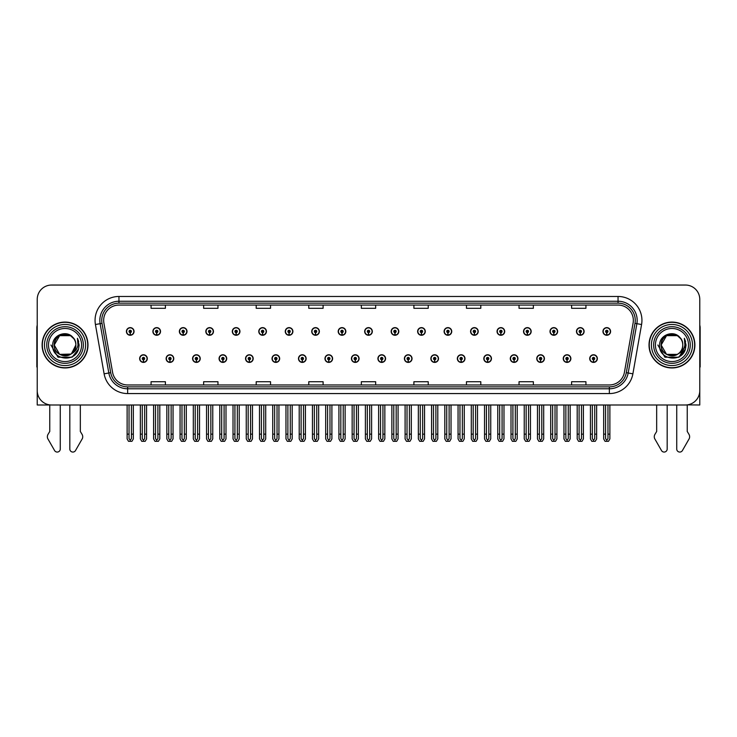 <?xml version="1.0" encoding="UTF-8"?>
<svg xmlns="http://www.w3.org/2000/svg" width="737" height="737" viewBox="0 0 737 737"><rect width="100%" height="100%" fill="white"/><g stroke="black" fill="none" stroke-linecap="round" stroke-linejoin="round"><path stroke-width="1.11" d="M377.915 358.587A3.823 3.823 0 0 0 381.738 362.411A3.823 3.823 0 0 0 385.562 358.587A3.823 3.823 0 0 0 381.738 354.764A3.823 3.823 0 0 0 377.915 358.587M404.392 358.587A3.823 3.823 0 0 0 408.215 362.411A3.823 3.823 0 0 0 412.038 358.587A3.823 3.823 0 0 0 408.215 354.764A3.823 3.823 0 0 0 404.392 358.587M430.859 358.587A3.823 3.823 0 0 0 434.683 362.411A3.823 3.823 0 0 0 438.506 358.587A3.823 3.823 0 0 0 434.683 354.764A3.823 3.823 0 0 0 430.859 358.587M510.29 358.587A3.823 3.823 0 0 0 514.113 362.411A3.823 3.823 0 0 0 517.936 358.587A3.823 3.823 0 0 0 514.113 354.764A3.823 3.823 0 0 0 510.29 358.587M563.234 358.587A3.823 3.823 0 0 0 567.057 362.411A3.823 3.823 0 0 0 570.88 358.587A3.823 3.823 0 0 0 567.057 354.764A3.823 3.823 0 0 0 563.234 358.587M536.766 358.587A3.823 3.823 0 0 0 540.589 362.411A3.823 3.823 0 0 0 544.413 358.587A3.823 3.823 0 0 0 540.589 354.764A3.823 3.823 0 0 0 536.766 358.587M457.336 358.587A3.823 3.823 0 0 0 461.159 362.411A3.823 3.823 0 0 0 464.983 358.587A3.823 3.823 0 0 0 461.159 354.764A3.823 3.823 0 0 0 457.336 358.587M351.438 358.587A3.823 3.823 0 0 0 355.262 362.411A3.823 3.823 0 0 0 359.085 358.587A3.823 3.823 0 0 0 355.262 354.764A3.823 3.823 0 0 0 351.438 358.587M324.962 358.587A3.823 3.823 0 0 0 328.785 362.411A3.823 3.823 0 0 0 332.608 358.587A3.823 3.823 0 0 0 328.785 354.764A3.823 3.823 0 0 0 324.962 358.587M298.494 358.587A3.823 3.823 0 0 0 302.317 362.411A3.823 3.823 0 0 0 306.141 358.587A3.823 3.823 0 0 0 302.317 354.764A3.823 3.823 0 0 0 298.494 358.587M272.017 358.587A3.823 3.823 0 0 0 275.841 362.411A3.823 3.823 0 0 0 279.664 358.587A3.823 3.823 0 0 0 275.841 354.764A3.823 3.823 0 0 0 272.017 358.587M245.541 358.587A3.823 3.823 0 0 0 249.364 362.411A3.823 3.823 0 0 0 253.187 358.587A3.823 3.823 0 0 0 249.364 354.764A3.823 3.823 0 0 0 245.541 358.587M219.064 358.587A3.823 3.823 0 0 0 222.887 362.411A3.823 3.823 0 0 0 226.71 358.587A3.823 3.823 0 0 0 222.887 354.764A3.823 3.823 0 0 0 219.064 358.587M192.587 358.587A3.823 3.823 0 0 0 196.41 362.411A3.823 3.823 0 0 0 200.234 358.587A3.823 3.823 0 0 0 196.41 354.764A3.823 3.823 0 0 0 192.587 358.587M166.12 358.587A3.823 3.823 0 0 0 169.943 362.411A3.823 3.823 0 0 0 173.766 358.587A3.823 3.823 0 0 0 169.943 354.764A3.823 3.823 0 0 0 166.12 358.587M139.643 358.587A3.823 3.823 0 0 0 143.466 362.411A3.823 3.823 0 0 0 147.289 358.587A3.823 3.823 0 0 0 143.466 354.764A3.823 3.823 0 0 0 139.643 358.587M483.813 358.587A3.823 3.823 0 0 0 487.636 362.411A3.823 3.823 0 0 0 491.459 358.587A3.823 3.823 0 0 0 487.636 354.764A3.823 3.823 0 0 0 483.813 358.587M364.677 331.447A3.823 3.823 0 0 0 368.5 335.271A3.823 3.823 0 0 0 372.323 331.447A3.823 3.823 0 0 0 368.5 327.624A3.823 3.823 0 0 0 364.677 331.447M391.154 331.447A3.823 3.823 0 0 0 394.977 335.271A3.823 3.823 0 0 0 398.8 331.447A3.823 3.823 0 0 0 394.977 327.624A3.823 3.823 0 0 0 391.154 331.447M417.63 331.447A3.823 3.823 0 0 0 421.453 335.271A3.823 3.823 0 0 0 425.277 331.447A3.823 3.823 0 0 0 421.453 327.624A3.823 3.823 0 0 0 417.63 331.447M497.051 331.447A3.823 3.823 0 0 0 500.874 335.271A3.823 3.823 0 0 0 504.698 331.447A3.823 3.823 0 0 0 500.874 327.624A3.823 3.823 0 0 0 497.051 331.447M523.528 331.447A3.823 3.823 0 0 0 527.351 335.271A3.823 3.823 0 0 0 531.174 331.447A3.823 3.823 0 0 0 527.351 327.624A3.823 3.823 0 0 0 523.528 331.447M549.995 331.447A3.823 3.823 0 0 0 553.819 335.271A3.823 3.823 0 0 0 557.642 331.447A3.823 3.823 0 0 0 553.819 327.624A3.823 3.823 0 0 0 549.995 331.447M444.098 331.447A3.823 3.823 0 0 0 447.921 335.271A3.823 3.823 0 0 0 451.744 331.447A3.823 3.823 0 0 0 447.921 327.624A3.823 3.823 0 0 0 444.098 331.447M576.472 331.447A3.823 3.823 0 0 0 580.295 335.271A3.823 3.823 0 0 0 584.119 331.447A3.823 3.823 0 0 0 580.295 327.624A3.823 3.823 0 0 0 576.472 331.447M338.2 331.447A3.823 3.823 0 0 0 342.023 335.271A3.823 3.823 0 0 0 345.846 331.447A3.823 3.823 0 0 0 342.023 327.624A3.823 3.823 0 0 0 338.2 331.447M311.723 331.447A3.823 3.823 0 0 0 315.547 335.271A3.823 3.823 0 0 0 319.37 331.447A3.823 3.823 0 0 0 315.547 327.624A3.823 3.823 0 0 0 311.723 331.447M285.256 331.447A3.823 3.823 0 0 0 289.079 335.271A3.823 3.823 0 0 0 292.902 331.447A3.823 3.823 0 0 0 289.079 327.624A3.823 3.823 0 0 0 285.256 331.447M258.779 331.447A3.823 3.823 0 0 0 262.602 335.271A3.823 3.823 0 0 0 266.425 331.447A3.823 3.823 0 0 0 262.602 327.624A3.823 3.823 0 0 0 258.779 331.447M232.302 331.447A3.823 3.823 0 0 0 236.126 335.271A3.823 3.823 0 0 0 239.949 331.447A3.823 3.823 0 0 0 236.126 327.624A3.823 3.823 0 0 0 232.302 331.447M205.826 331.447A3.823 3.823 0 0 0 209.649 335.271A3.823 3.823 0 0 0 213.472 331.447A3.823 3.823 0 0 0 209.649 327.624A3.823 3.823 0 0 0 205.826 331.447M179.358 331.447A3.823 3.823 0 0 0 183.181 335.271A3.823 3.823 0 0 0 187.005 331.447A3.823 3.823 0 0 0 183.181 327.624A3.823 3.823 0 0 0 179.358 331.447M152.881 331.447A3.823 3.823 0 0 0 156.705 335.271A3.823 3.823 0 0 0 160.528 331.447A3.823 3.823 0 0 0 156.705 327.624A3.823 3.823 0 0 0 152.881 331.447M126.405 331.447A3.823 3.823 0 0 0 130.228 335.271A3.823 3.823 0 0 0 134.051 331.447A3.823 3.823 0 0 0 130.228 327.624A3.823 3.823 0 0 0 126.405 331.447M470.575 331.447A3.823 3.823 0 0 0 474.398 335.271A3.823 3.823 0 0 0 478.221 331.447A3.823 3.823 0 0 0 474.398 327.624A3.823 3.823 0 0 0 470.575 331.447M589.711 358.587A3.823 3.823 0 0 0 593.534 362.411A3.823 3.823 0 0 0 597.357 358.587A3.823 3.823 0 0 0 593.534 354.764A3.823 3.823 0 0 0 589.711 358.587M602.949 331.447A3.823 3.823 0 0 0 606.772 335.271A3.823 3.823 0 0 0 610.595 331.447A3.823 3.823 0 0 0 606.772 327.624A3.823 3.823 0 0 0 602.949 331.447M687.243 404.871L699.772 404.991L699.772 299.379A14.335 14.335 0 0 0 685.428 285.044L51.572 285.044A14.335 14.335 0 0 0 37.228 299.379L37.228 404.991L49.757 404.991L49.757 431.486L48.052 434.296A4.781 4.781 0 0 0 47.712 438.552L54.575 450.537A3.049 3.049 0 0 0 60.268 449.008L60.268 404.991L69.822 404.991L69.822 449.008A3.049 3.049 0 0 0 75.515 450.537L82.378 438.552A4.781 4.781 0 0 0 82.037 434.296L80.333 431.486L80.333 404.991M656.667 404.991L656.667 431.486L654.963 434.296A4.781 4.781 0 0 0 654.622 438.552L661.485 450.537A3.049 3.049 0 0 0 667.178 449.008L667.178 404.991L676.732 404.991L676.732 449.008A3.049 3.049 0 0 0 682.425 450.537L689.288 438.552A4.781 4.781 0 0 0 688.948 434.296L687.243 431.486L687.243 404.991M42.11 345.017A22.939 22.939 0 0 0 65.049 367.956A22.939 22.939 0 0 0 87.979 345.017A22.939 22.939 0 0 0 65.049 322.078A22.939 22.939 0 0 0 42.11 345.017M649.021 345.017A22.939 22.939 0 0 0 671.951 367.956A22.939 22.939 0 0 0 694.89 345.017A22.939 22.939 0 0 0 671.951 322.078A22.939 22.939 0 0 0 649.021 345.017M103.659 320.355A15.293 15.293 0 0 1 118.952 305.063L618.048 305.063A15.293 15.293 0 0 1 633.111 323.009L624.414 372.332A15.293 15.293 0 0 1 609.352 384.963L127.648 384.963A15.293 15.293 0 0 1 112.586 372.332L103.889 323.009A15.293 15.293 0 0 1 103.659 320.355M101.743 320.355A17.2 17.2 0 0 0 102.01 323.35L110.707 372.664A17.2 17.2 0 0 0 127.648 386.879L609.352 386.879A17.2 17.2 0 0 0 626.293 372.664L634.99 323.35A17.2 17.2 0 0 0 618.048 303.156L118.952 303.156A17.2 17.2 0 0 0 101.743 320.355M95.423 324.51A23.897 23.897 0 0 1 118.952 296.467L618.048 296.467A23.897 23.897 0 0 1 641.577 324.51L632.89 373.825A23.897 23.897 0 0 1 609.352 393.567L127.648 393.567A23.897 23.897 0 0 1 104.11 373.825L95.423 324.51L100.121 323.681A19.116 19.116 0 0 1 118.952 301.24L618.048 301.24A19.116 19.116 0 0 1 636.879 323.681L628.182 372.996A19.116 19.116 0 0 1 609.352 388.786L127.648 388.786A19.116 19.116 0 0 1 108.818 372.996L100.121 323.681A19.116 19.116 0 0 1 99.836 320.355M685.428 285.044L51.572 285.044M37.228 299.379L37.228 390.656A14.335 14.335 0 0 0 51.572 404.991L685.428 404.991A14.335 14.335 0 0 0 699.772 390.656L699.772 299.379M361.333 305.063L361.333 308.306L375.667 308.306L375.667 305.063M308.766 305.063L308.766 308.306L323.101 308.306L323.101 305.063M256.2 305.063L256.2 308.306L270.534 308.306L270.534 305.063M203.633 305.063L203.633 308.306L217.968 308.306L217.968 305.063M151.067 305.063L151.067 308.306L165.401 308.306L165.401 305.063M413.899 305.063L413.899 308.306L428.234 308.306L428.234 305.063M466.466 305.063L466.466 308.306L480.8 308.306L480.8 305.063M519.032 305.063L519.032 308.306L533.367 308.306L533.367 305.063M571.599 305.063L571.599 308.306L585.933 308.306L585.933 305.063M375.667 384.963L375.667 381.729L361.333 381.729L361.333 384.963M323.101 384.963L323.101 381.729L308.766 381.729L308.766 384.963M270.534 384.963L270.534 381.729L256.2 381.729L256.2 384.963M217.968 384.963L217.968 381.729L203.633 381.729L203.633 384.963M165.401 384.963L165.401 381.729L151.067 381.729L151.067 384.963M428.234 384.963L428.234 381.729L413.899 381.729L413.899 384.963M480.8 384.963L480.8 381.729L466.466 381.729L466.466 384.963M533.367 384.963L533.367 381.729L519.032 381.729L519.032 384.963M585.933 384.963L585.933 381.729L571.599 381.729L571.599 384.963M594.731 404.991L594.731 438.579L593.534 440.284L592.336 438.579L592.336 434.139L590.429 434.139L590.429 438.92L591.811 441.306L595.266 441.306L596.638 438.92L596.638 404.991M593.478 359.785L593.377 362.171A3.584 3.584 0 0 1 589.95 358.587A3.584 3.584 0 0 1 593.534 355.004A3.584 3.584 0 0 1 597.117 358.587A3.584 3.584 0 0 1 593.69 362.171L593.589 359.785A1.198 1.198 0 0 0 594.731 358.587A1.198 1.198 0 0 0 593.534 357.39A1.198 1.198 0 0 0 592.336 358.587A1.198 1.198 0 0 0 593.478 359.785L593.515 359.066A0.479 0.479 0 0 1 593.055 358.587A0.479 0.479 0 0 1 593.534 358.108A0.479 0.479 0 0 1 594.013 358.587A0.479 0.479 0 0 1 593.552 359.066L593.589 359.785M590.429 404.991L590.429 434.139M592.336 404.991L592.336 434.139M594.731 434.139L596.638 434.139M607.97 404.991L607.97 438.579L606.772 440.284L605.574 438.579L605.574 434.139L603.667 434.139L603.667 438.92L605.049 441.306L608.495 441.306L609.877 438.92L609.877 404.991M606.717 332.636L606.615 335.022A3.584 3.584 0 0 1 603.188 331.447A3.584 3.584 0 0 1 606.772 327.864A3.584 3.584 0 0 1 610.356 331.447A3.584 3.584 0 0 1 606.929 335.022L606.827 332.636A1.198 1.198 0 0 0 607.97 331.447A1.198 1.198 0 0 0 606.772 330.25A1.198 1.198 0 0 0 605.574 331.447A1.198 1.198 0 0 0 606.717 332.636L606.754 331.926A0.479 0.479 0 0 1 606.293 331.447A0.479 0.479 0 0 1 606.772 330.968A0.479 0.479 0 0 1 607.251 331.447A0.479 0.479 0 0 1 606.791 331.926L606.827 332.636M603.667 404.991L603.667 434.139M605.574 404.991L605.574 434.139M607.97 434.139L609.877 434.139M568.255 404.991L568.255 438.579L567.057 440.284L565.869 438.579L565.869 434.139L563.952 434.139L563.952 438.92L565.334 441.306L568.789 441.306L570.162 438.92L570.162 404.991M567.011 359.785L566.9 362.171A3.584 3.584 0 0 1 563.473 358.587A3.584 3.584 0 0 1 567.057 355.004A3.584 3.584 0 0 1 570.641 358.587A3.584 3.584 0 0 1 567.214 362.171L567.112 359.785A1.198 1.198 0 0 0 568.255 358.587A1.198 1.198 0 0 0 567.057 357.39A1.198 1.198 0 0 0 565.869 358.587A1.198 1.198 0 0 0 567.011 359.785L567.039 359.066A0.479 0.479 0 0 1 566.578 358.587A0.479 0.479 0 0 1 567.057 358.108A0.479 0.479 0 0 1 567.536 358.587A0.479 0.479 0 0 1 567.085 359.066L567.112 359.785M563.952 404.991L563.952 434.139M565.869 404.991L565.869 434.139M568.255 434.139L570.162 434.139M541.778 404.991L541.778 438.579L540.589 440.284L539.392 438.579L539.392 434.139L537.476 434.139L537.476 438.92L538.858 441.306L542.312 441.306L543.694 438.92L543.694 404.991M540.534 359.785L540.433 362.171A3.584 3.584 0 0 1 536.997 358.587A3.584 3.584 0 0 1 540.589 355.004A3.584 3.584 0 0 1 544.173 358.587A3.584 3.584 0 0 1 540.746 362.171L540.636 359.785A1.198 1.198 0 0 0 541.778 358.587A1.198 1.198 0 0 0 540.589 357.39A1.198 1.198 0 0 0 539.392 358.587A1.198 1.198 0 0 0 540.534 359.785L540.562 359.066A0.479 0.479 0 0 1 540.11 358.587A0.479 0.479 0 0 1 540.589 358.108A0.479 0.479 0 0 1 541.059 358.587A0.479 0.479 0 0 1 540.608 359.066L540.636 359.785M537.476 404.991L537.476 434.139M539.392 404.991L539.392 434.139M541.778 434.139L543.694 434.139M515.301 404.991L515.301 438.579L514.113 440.284L512.915 438.579L512.915 434.139L511.008 434.139L511.008 438.92L512.381 441.306L515.836 441.306L517.217 438.92L517.217 404.991M514.058 359.785L513.956 362.171A3.584 3.584 0 0 1 510.529 358.587A3.584 3.584 0 0 1 514.113 355.004A3.584 3.584 0 0 1 517.696 358.587A3.584 3.584 0 0 1 514.269 362.171L514.159 359.785A1.198 1.198 0 0 0 515.301 358.587A1.198 1.198 0 0 0 514.113 357.39A1.198 1.198 0 0 0 512.915 358.587A1.198 1.198 0 0 0 514.058 359.785L514.094 359.066A0.479 0.479 0 0 1 513.634 358.587A0.479 0.479 0 0 1 514.113 358.108A0.479 0.479 0 0 1 514.592 358.587A0.479 0.479 0 0 1 514.131 359.066L514.159 359.785M511.008 404.991L511.008 434.139M512.915 404.991L512.915 434.139M515.301 434.139L517.217 434.139M581.493 404.991L581.493 438.579L580.295 440.284L579.107 438.579L579.107 434.139L577.191 434.139L577.191 438.92L578.573 441.306L582.027 441.306L583.4 438.92L583.4 404.991M580.249 332.636L580.139 335.022A3.584 3.584 0 0 1 576.712 331.447A3.584 3.584 0 0 1 580.295 327.864A3.584 3.584 0 0 1 583.879 331.447A3.584 3.584 0 0 1 580.452 335.022L580.351 332.636A1.198 1.198 0 0 0 581.493 331.447A1.198 1.198 0 0 0 580.295 330.25A1.198 1.198 0 0 0 579.107 331.447A1.198 1.198 0 0 0 580.249 332.636L580.277 331.926A0.479 0.479 0 0 1 579.816 331.447A0.479 0.479 0 0 1 580.295 330.968A0.479 0.479 0 0 1 580.774 331.447A0.479 0.479 0 0 1 580.314 331.926L580.351 332.636M577.191 404.991L577.191 434.139M579.107 404.991L579.107 434.139M581.493 434.139L583.4 434.139M555.016 404.991L555.016 438.579L553.819 440.284L552.63 438.579L552.63 434.139L550.714 434.139L550.714 438.92L552.096 441.306L555.551 441.306L556.932 438.92L556.932 404.991M553.773 332.636L553.662 335.022A3.584 3.584 0 0 1 550.235 331.447A3.584 3.584 0 0 1 553.819 327.864A3.584 3.584 0 0 1 557.402 331.447A3.584 3.584 0 0 1 553.975 335.022L553.874 332.636A1.198 1.198 0 0 0 555.016 331.447A1.198 1.198 0 0 0 553.819 330.25A1.198 1.198 0 0 0 552.63 331.447A1.198 1.198 0 0 0 553.773 332.636L553.8 331.926A0.479 0.479 0 0 1 553.349 331.447A0.479 0.479 0 0 1 553.819 330.968A0.479 0.479 0 0 1 554.298 331.447A0.479 0.479 0 0 1 553.846 331.926L553.874 332.636M550.714 404.991L550.714 434.139M552.63 404.991L552.63 434.139M555.016 434.139L556.932 434.139M528.54 404.991L528.54 438.579L527.351 440.284L526.154 438.579L526.154 434.139L524.237 434.139L524.237 438.92L525.619 441.306L529.074 441.306L530.456 438.92L530.456 404.991M527.296 332.636L527.195 335.022A3.584 3.584 0 0 1 523.767 331.447A3.584 3.584 0 0 1 527.351 327.864A3.584 3.584 0 0 1 530.935 331.447A3.584 3.584 0 0 1 527.508 335.022L527.397 332.636A1.198 1.198 0 0 0 528.54 331.447A1.198 1.198 0 0 0 527.351 330.25A1.198 1.198 0 0 0 526.154 331.447A1.198 1.198 0 0 0 527.296 332.636L527.323 331.926A0.479 0.479 0 0 1 526.872 331.447A0.479 0.479 0 0 1 527.351 330.968A0.479 0.479 0 0 1 527.83 331.447A0.479 0.479 0 0 1 527.37 331.926L527.397 332.636M524.237 404.991L524.237 434.139M526.154 404.991L526.154 434.139M528.54 434.139L530.456 434.139M502.072 404.991L502.072 438.579L500.874 440.284L499.677 438.579L499.677 434.139L497.77 434.139L497.77 438.92L499.142 441.306L502.597 441.306L503.979 438.92L503.979 404.991M500.819 332.636L500.718 335.022A3.584 3.584 0 0 1 497.291 331.447A3.584 3.584 0 0 1 500.874 327.864A3.584 3.584 0 0 1 504.458 331.447A3.584 3.584 0 0 1 501.031 335.022L500.93 332.636A1.198 1.198 0 0 0 502.072 331.447A1.198 1.198 0 0 0 500.874 330.25A1.198 1.198 0 0 0 499.677 331.447A1.198 1.198 0 0 0 500.819 332.636L500.856 331.926A0.479 0.479 0 0 1 500.395 331.447A0.479 0.479 0 0 1 500.874 330.968A0.479 0.479 0 0 1 501.353 331.447A0.479 0.479 0 0 1 500.893 331.926L500.93 332.636M497.77 404.991L497.77 434.139M499.677 404.991L499.677 434.139M502.072 434.139L503.979 434.139M37.228 366.971A9.553 9.553 0 0 0 36.85 366.998L36.85 327.808A9.553 9.553 0 0 1 37.228 325.137M37.228 375.603L37.228 370.822M699.772 325.137A9.553 9.553 0 0 1 700.15 327.808L700.15 366.998A9.553 9.553 0 0 0 699.772 366.971M699.772 370.822L699.772 375.603M81.586 345.017A16.536 16.536 0 0 1 65.049 361.554A16.536 16.536 0 0 1 48.504 345.017A16.536 16.536 0 0 1 65.049 328.481A16.536 16.536 0 0 1 81.586 345.017M70.936 354.073L59.642 354.368L54.243 345.017C53.58 331.079 76.51 331.079 75.847 345.017C76.51 358.956 53.58 358.956 54.243 345.017C53.58 331.079 76.51 331.079 75.847 345.017L71.48 353.696A10.806 10.806 0 0 0 73.801 338.688C68.246 329.227 52.465 334.322 52.705 345.017C51.452 359.831 74.713 363.157 78.518 349.135L79.135 345.017L77.422 338.283L77.993 345.017C77.256 348.988 75.091 351.881 71.48 353.696L70.448 354.368L59.642 354.368L54.243 345.017L59.642 335.657M42.35 345.017A22.7 22.7 0 0 1 65.049 322.318A22.7 22.7 0 0 1 87.74 345.017A22.7 22.7 0 0 1 65.049 367.717A22.7 22.7 0 0 1 42.35 345.017M75.847 345.017C76.51 358.956 53.58 358.956 54.243 345.017L59.642 335.657L70.448 335.657L73.801 338.688M71.48 353.696C64.985 359.085 53.783 353.576 54.243 345.017C54.658 339.425 57.532 335.897 62.875 334.432M77.422 338.283L78.693 341.517M78.518 349.135L72.088 357.215L58.002 357.215L50.954 345.017M688.496 345.017A16.536 16.536 0 0 1 671.951 361.554A16.536 16.536 0 0 1 655.414 345.017A16.536 16.536 0 0 1 671.951 328.481A16.536 16.536 0 0 1 688.496 345.017M682.757 345.017C683.42 358.956 660.49 358.956 661.153 345.017C660.49 331.079 683.42 331.079 682.757 345.017C683.42 358.956 660.49 358.956 661.153 345.017C660.49 331.079 683.42 331.079 682.757 345.017C683.42 358.956 660.49 358.956 661.153 345.017C660.693 353.576 671.895 359.085 678.39 353.696A10.806 10.806 0 0 0 680.712 338.688C675.156 329.227 659.375 334.322 659.615 345.017C658.362 359.831 681.624 363.157 685.428 349.135L686.046 345.017L684.332 338.283L684.903 345.017C684.166 348.988 682.001 351.881 678.39 353.696L677.358 354.368L666.552 354.368L661.153 345.017L666.552 335.657M649.26 345.017A22.7 22.7 0 0 1 671.951 322.318A22.7 22.7 0 0 1 694.65 345.017A22.7 22.7 0 0 1 671.951 367.717A22.7 22.7 0 0 1 649.26 345.017M669.786 334.432C664.442 335.897 661.568 339.425 661.153 345.017L666.552 335.657L677.358 335.657L680.712 338.688M684.332 338.283L685.603 341.517M685.428 349.135L678.998 357.215L664.912 357.215L657.865 345.017L664.912 357.215L678.998 357.215L686.046 345.017M488.834 404.991L488.834 438.579L487.636 440.284L486.438 438.579L486.438 434.139L484.531 434.139L484.531 438.92L485.913 441.306L489.359 441.306L490.741 438.92L490.741 404.991M487.581 359.785L487.479 362.171A3.584 3.584 0 0 1 484.052 358.587A3.584 3.584 0 0 1 487.636 355.004A3.584 3.584 0 0 1 491.22 358.587A3.584 3.584 0 0 1 487.793 362.171L487.691 359.785A1.198 1.198 0 0 0 488.834 358.587A1.198 1.198 0 0 0 487.636 357.39A1.198 1.198 0 0 0 486.438 358.587A1.198 1.198 0 0 0 487.581 359.785L487.618 359.066A0.479 0.479 0 0 1 487.157 358.587A0.479 0.479 0 0 1 487.636 358.108A0.479 0.479 0 0 1 488.115 358.587A0.479 0.479 0 0 1 487.654 359.066L487.691 359.785M484.531 404.991L484.531 434.139M486.438 404.991L486.438 434.139M488.834 434.139L490.741 434.139M462.357 404.991L462.357 438.579L461.159 440.284L459.971 438.579L459.971 434.139L458.055 434.139L458.055 438.92L459.437 441.306L462.891 441.306L464.264 438.92L464.264 404.991M461.113 359.785L461.003 362.171A3.584 3.584 0 0 1 457.576 358.587A3.584 3.584 0 0 1 461.159 355.004A3.584 3.584 0 0 1 464.743 358.587A3.584 3.584 0 0 1 461.316 362.171L461.215 359.785A1.198 1.198 0 0 0 462.357 358.587A1.198 1.198 0 0 0 461.159 357.39A1.198 1.198 0 0 0 459.971 358.587A1.198 1.198 0 0 0 461.113 359.785L461.141 359.066A0.479 0.479 0 0 1 460.68 358.587A0.479 0.479 0 0 1 461.159 358.108A0.479 0.479 0 0 1 461.638 358.587A0.479 0.479 0 0 1 461.178 359.066L461.215 359.785M458.055 404.991L458.055 434.139M459.971 404.991L459.971 434.139M462.357 434.139L464.264 434.139M435.88 404.991L435.88 438.579L434.683 440.284L433.494 438.579L433.494 434.139L431.578 434.139L431.578 438.92L432.96 441.306L436.415 441.306L437.796 438.92L437.796 404.991M434.637 359.785L434.526 362.171A3.584 3.584 0 0 1 431.099 358.587A3.584 3.584 0 0 1 434.683 355.004A3.584 3.584 0 0 1 438.266 358.587A3.584 3.584 0 0 1 434.839 362.171L434.738 359.785A1.198 1.198 0 0 0 435.88 358.587A1.198 1.198 0 0 0 434.683 357.39A1.198 1.198 0 0 0 433.494 358.587A1.198 1.198 0 0 0 434.637 359.785L434.664 359.066A0.479 0.479 0 0 1 434.213 358.587A0.479 0.479 0 0 1 434.683 358.108A0.479 0.479 0 0 1 435.162 358.587A0.479 0.479 0 0 1 434.71 359.066L434.738 359.785M431.578 404.991L431.578 434.139M433.494 404.991L433.494 434.139M435.88 434.139L437.796 434.139M475.595 404.991L475.595 438.579L474.398 440.284L473.2 438.579L473.2 434.139L471.293 434.139L471.293 438.92L472.675 441.306L476.13 441.306L477.502 438.92L477.502 404.991M474.342 332.636L474.241 335.022A3.584 3.584 0 0 1 470.814 331.447A3.584 3.584 0 0 1 474.398 327.864A3.584 3.584 0 0 1 477.981 331.447A3.584 3.584 0 0 1 474.554 335.022L474.453 332.636A1.198 1.198 0 0 0 475.595 331.447A1.198 1.198 0 0 0 474.398 330.25A1.198 1.198 0 0 0 473.2 331.447A1.198 1.198 0 0 0 474.342 332.636L474.379 331.926A0.479 0.479 0 0 1 473.919 331.447A0.479 0.479 0 0 1 474.398 330.968A0.479 0.479 0 0 1 474.877 331.447A0.479 0.479 0 0 1 474.416 331.926L474.453 332.636M471.293 404.991L471.293 434.139M473.2 404.991L473.2 434.139M475.595 434.139L477.502 434.139M449.119 404.991L449.119 438.579L447.921 440.284L446.733 438.579L446.733 434.139L444.816 434.139L444.816 438.92L446.198 441.306L449.653 441.306L451.035 438.92L451.035 404.991M447.875 332.636L447.764 335.022A3.584 3.584 0 0 1 444.337 331.447A3.584 3.584 0 0 1 447.921 327.864A3.584 3.584 0 0 1 451.505 331.447A3.584 3.584 0 0 1 448.078 335.022L447.976 332.636A1.198 1.198 0 0 0 449.119 331.447A1.198 1.198 0 0 0 447.921 330.25A1.198 1.198 0 0 0 446.733 331.447A1.198 1.198 0 0 0 447.875 332.636L447.903 331.926A0.479 0.479 0 0 1 447.442 331.447A0.479 0.479 0 0 1 447.921 330.968A0.479 0.479 0 0 1 448.4 331.447A0.479 0.479 0 0 1 447.949 331.926L447.976 332.636M444.816 404.991L444.816 434.139M446.733 404.991L446.733 434.139M449.119 434.139L451.035 434.139M422.642 404.991L422.642 438.579L421.453 440.284L420.256 438.579L420.256 434.139L418.34 434.139L418.34 438.92L419.722 441.306L423.176 441.306L424.558 438.92L424.558 404.991M421.398 332.636L421.297 335.022A3.584 3.584 0 0 1 417.87 331.447A3.584 3.584 0 0 1 421.453 327.864A3.584 3.584 0 0 1 425.037 331.447A3.584 3.584 0 0 1 421.61 335.022L421.5 332.636A1.198 1.198 0 0 0 422.642 331.447A1.198 1.198 0 0 0 421.453 330.25A1.198 1.198 0 0 0 420.256 331.447A1.198 1.198 0 0 0 421.398 332.636L421.426 331.926A0.479 0.479 0 0 1 420.974 331.447A0.479 0.479 0 0 1 421.453 330.968A0.479 0.479 0 0 1 421.923 331.447A0.479 0.479 0 0 1 421.472 331.926L421.5 332.636M418.34 404.991L418.34 434.139M420.256 404.991L420.256 434.139M422.642 434.139L424.558 434.139M409.404 404.991L409.404 438.579L408.215 440.284L407.017 438.579L407.017 434.139L405.101 434.139L405.101 438.92L406.483 441.306L409.938 441.306L411.32 438.92L411.32 404.991M408.16 359.785L408.058 362.171A3.584 3.584 0 0 1 404.631 358.587A3.584 3.584 0 0 1 408.215 355.004A3.584 3.584 0 0 1 411.799 358.587A3.584 3.584 0 0 1 408.372 362.171L408.261 359.785A1.198 1.198 0 0 0 409.404 358.587A1.198 1.198 0 0 0 408.215 357.39A1.198 1.198 0 0 0 407.017 358.587A1.198 1.198 0 0 0 408.16 359.785L408.187 359.066A0.479 0.479 0 0 1 407.736 358.587A0.479 0.479 0 0 1 408.215 358.108A0.479 0.479 0 0 1 408.694 358.587A0.479 0.479 0 0 1 408.234 359.066L408.261 359.785M405.101 404.991L405.101 434.139M407.017 404.991L407.017 434.139M409.404 434.139L411.32 434.139M382.936 404.991L382.936 438.579L381.738 440.284L380.541 438.579L380.541 434.139L378.634 434.139L378.634 438.92L380.006 441.306L383.461 441.306L384.843 438.92L384.843 404.991M381.683 359.785L381.582 362.171A3.584 3.584 0 0 1 378.155 358.587A3.584 3.584 0 0 1 381.738 355.004A3.584 3.584 0 0 1 385.322 358.587A3.584 3.584 0 0 1 381.895 362.171L381.794 359.785A1.198 1.198 0 0 0 382.936 358.587A1.198 1.198 0 0 0 381.738 357.39A1.198 1.198 0 0 0 380.541 358.587A1.198 1.198 0 0 0 381.683 359.785L381.72 359.066A0.479 0.479 0 0 1 381.259 358.587A0.479 0.479 0 0 1 381.738 358.108A0.479 0.479 0 0 1 382.217 358.587A0.479 0.479 0 0 1 381.757 359.066L381.794 359.785M378.634 404.991L378.634 434.139M380.541 404.991L380.541 434.139M382.936 434.139L384.843 434.139M356.459 404.991L356.459 438.579L355.262 440.284L354.064 438.579L354.064 434.139L352.157 434.139L352.157 438.92L353.539 441.306L356.994 441.306L358.366 438.92L358.366 404.991M355.206 359.785L355.105 362.171A3.584 3.584 0 0 1 351.678 358.587A3.584 3.584 0 0 1 355.262 355.004A3.584 3.584 0 0 1 358.845 358.587A3.584 3.584 0 0 1 355.418 362.171L355.317 359.785A1.198 1.198 0 0 0 356.459 358.587A1.198 1.198 0 0 0 355.262 357.39A1.198 1.198 0 0 0 354.064 358.587A1.198 1.198 0 0 0 355.206 359.785L355.243 359.066A0.479 0.479 0 0 1 354.783 358.587A0.479 0.479 0 0 1 355.262 358.108A0.479 0.479 0 0 1 355.741 358.587A0.479 0.479 0 0 1 355.28 359.066L355.317 359.785M352.157 404.991L352.157 434.139M354.064 404.991L354.064 434.139M356.459 434.139L358.366 434.139M329.983 404.991L329.983 438.579L328.785 440.284L327.597 438.579L327.597 434.139L325.68 434.139L325.68 438.92L327.062 441.306L330.517 441.306L331.899 438.92L331.899 404.991M328.739 359.785L328.628 362.171A3.584 3.584 0 0 1 325.201 358.587A3.584 3.584 0 0 1 328.785 355.004A3.584 3.584 0 0 1 332.369 358.587A3.584 3.584 0 0 1 328.942 362.171L328.84 359.785A1.198 1.198 0 0 0 329.983 358.587A1.198 1.198 0 0 0 328.785 357.39A1.198 1.198 0 0 0 327.597 358.587A1.198 1.198 0 0 0 328.739 359.785L328.766 359.066A0.479 0.479 0 0 1 328.306 358.587A0.479 0.479 0 0 1 328.785 358.108A0.479 0.479 0 0 1 329.264 358.587A0.479 0.479 0 0 1 328.813 359.066L328.84 359.785M325.68 404.991L325.68 434.139M327.597 404.991L327.597 434.139M329.983 434.139L331.899 434.139M303.506 404.991L303.506 438.579L302.317 440.284L301.12 438.579L301.12 434.139L299.204 434.139L299.204 438.92L300.585 441.306L304.04 441.306L305.422 438.92L305.422 404.991M302.262 359.785L302.161 362.171A3.584 3.584 0 0 1 298.734 358.587A3.584 3.584 0 0 1 302.317 355.004A3.584 3.584 0 0 1 305.901 358.587A3.584 3.584 0 0 1 302.474 362.171L302.363 359.785A1.198 1.198 0 0 0 303.506 358.587A1.198 1.198 0 0 0 302.317 357.39A1.198 1.198 0 0 0 301.12 358.587A1.198 1.198 0 0 0 302.262 359.785L302.29 359.066A0.479 0.479 0 0 1 301.838 358.587A0.479 0.479 0 0 1 302.317 358.108A0.479 0.479 0 0 1 302.787 358.587A0.479 0.479 0 0 1 302.336 359.066L302.363 359.785M299.204 404.991L299.204 434.139M301.12 404.991L301.12 434.139M303.506 434.139L305.422 434.139M396.165 404.991L396.165 438.579L394.977 440.284L393.779 438.579L393.779 434.139L391.872 434.139L391.872 438.92L393.245 441.306L396.699 441.306L398.081 438.92L398.081 404.991M394.921 332.636L394.82 335.022A3.584 3.584 0 0 1 391.393 331.447A3.584 3.584 0 0 1 394.977 327.864A3.584 3.584 0 0 1 398.56 331.447A3.584 3.584 0 0 1 395.133 335.022L395.023 332.636A1.198 1.198 0 0 0 396.165 331.447A1.198 1.198 0 0 0 394.977 330.25A1.198 1.198 0 0 0 393.779 331.447A1.198 1.198 0 0 0 394.921 332.636L394.958 331.926A0.479 0.479 0 0 1 394.498 331.447A0.479 0.479 0 0 1 394.977 330.968A0.479 0.479 0 0 1 395.456 331.447A0.479 0.479 0 0 1 394.995 331.926L395.023 332.636M391.872 404.991L391.872 434.139M393.779 404.991L393.779 434.139M396.165 434.139L398.081 434.139M369.698 404.991L369.698 438.579L368.5 440.284L367.302 438.579L367.302 434.139L365.395 434.139L365.395 438.92L366.777 441.306L370.223 441.306L371.605 438.92L371.605 404.991M368.445 332.636L368.343 335.022A3.584 3.584 0 0 1 364.916 331.447A3.584 3.584 0 0 1 368.5 327.864A3.584 3.584 0 0 1 372.084 331.447A3.584 3.584 0 0 1 368.657 335.022L368.555 332.636A1.198 1.198 0 0 0 369.698 331.447A1.198 1.198 0 0 0 368.5 330.25A1.198 1.198 0 0 0 367.302 331.447A1.198 1.198 0 0 0 368.445 332.636L368.482 331.926A0.479 0.479 0 0 1 368.021 331.447A0.479 0.479 0 0 1 368.5 330.968A0.479 0.479 0 0 1 368.979 331.447A0.479 0.479 0 0 1 368.518 331.926L368.555 332.636M365.395 404.991L365.395 434.139M367.302 404.991L367.302 434.139M369.698 434.139L371.605 434.139M343.221 404.991L343.221 438.579L342.023 440.284L340.835 438.579L340.835 434.139L338.919 434.139L338.919 438.92L340.301 441.306L343.755 441.306L345.128 438.92L345.128 404.991M341.977 332.636L341.867 335.022A3.584 3.584 0 0 1 338.44 331.447A3.584 3.584 0 0 1 342.023 327.864A3.584 3.584 0 0 1 345.607 331.447A3.584 3.584 0 0 1 342.18 335.022L342.079 332.636A1.198 1.198 0 0 0 343.221 331.447A1.198 1.198 0 0 0 342.023 330.25A1.198 1.198 0 0 0 340.835 331.447A1.198 1.198 0 0 0 341.977 332.636L342.005 331.926A0.479 0.479 0 0 1 341.544 331.447A0.479 0.479 0 0 1 342.023 330.968A0.479 0.479 0 0 1 342.502 331.447A0.479 0.479 0 0 1 342.042 331.926L342.079 332.636M338.919 404.991L338.919 434.139M340.835 404.991L340.835 434.139M343.221 434.139L345.128 434.139M316.744 404.991L316.744 438.579L315.547 440.284L314.358 438.579L314.358 434.139L312.442 434.139L312.442 438.92L313.824 441.306L317.279 441.306L318.66 438.92L318.66 404.991M315.5 332.636L315.39 335.022A3.584 3.584 0 0 1 311.963 331.447A3.584 3.584 0 0 1 315.547 327.864A3.584 3.584 0 0 1 319.13 331.447A3.584 3.584 0 0 1 315.703 335.022L315.602 332.636A1.198 1.198 0 0 0 316.744 331.447A1.198 1.198 0 0 0 315.547 330.25A1.198 1.198 0 0 0 314.358 331.447A1.198 1.198 0 0 0 315.5 332.636L315.528 331.926A0.479 0.479 0 0 1 315.077 331.447A0.479 0.479 0 0 1 315.547 330.968A0.479 0.479 0 0 1 316.026 331.447A0.479 0.479 0 0 1 315.574 331.926L315.602 332.636M312.442 404.991L312.442 434.139M314.358 404.991L314.358 434.139M316.744 434.139L318.66 434.139M290.267 404.991L290.267 438.579L289.079 440.284L287.881 438.579L287.881 434.139L285.965 434.139L285.965 438.92L287.347 441.306L290.802 441.306L292.184 438.92L292.184 404.991M289.024 332.636L288.922 335.022A3.584 3.584 0 0 1 285.495 331.447A3.584 3.584 0 0 1 289.079 327.864A3.584 3.584 0 0 1 292.663 331.447A3.584 3.584 0 0 1 289.236 335.022L289.125 332.636A1.198 1.198 0 0 0 290.267 331.447A1.198 1.198 0 0 0 289.079 330.25A1.198 1.198 0 0 0 287.881 331.447A1.198 1.198 0 0 0 289.024 332.636L289.051 331.926A0.479 0.479 0 0 1 288.6 331.447A0.479 0.479 0 0 1 289.079 330.968A0.479 0.479 0 0 1 289.558 331.447A0.479 0.479 0 0 1 289.097 331.926L289.125 332.636M285.965 404.991L285.965 434.139M287.881 404.991L287.881 434.139M290.267 434.139L292.184 434.139M277.029 404.991L277.029 438.579L275.841 440.284L274.643 438.579L274.643 434.139L272.736 434.139L272.736 438.92L274.109 441.306L277.563 441.306L278.945 438.92L278.945 404.991M275.785 359.785L275.684 362.171A3.584 3.584 0 0 1 272.257 358.587A3.584 3.584 0 0 1 275.841 355.004A3.584 3.584 0 0 1 279.424 358.587A3.584 3.584 0 0 1 275.997 362.171L275.887 359.785A1.198 1.198 0 0 0 277.029 358.587A1.198 1.198 0 0 0 275.841 357.39A1.198 1.198 0 0 0 274.643 358.587A1.198 1.198 0 0 0 275.785 359.785L275.822 359.066A0.479 0.479 0 0 1 275.362 358.587A0.479 0.479 0 0 1 275.841 358.108A0.479 0.479 0 0 1 276.32 358.587A0.479 0.479 0 0 1 275.859 359.066L275.887 359.785M272.736 404.991L272.736 434.139M274.643 404.991L274.643 434.139M277.029 434.139L278.945 434.139M250.562 404.991L250.562 438.579L249.364 440.284L248.166 438.579L248.166 434.139L246.259 434.139L246.259 438.92L247.641 441.306L251.087 441.306L252.469 438.92L252.469 404.991M249.309 359.785L249.207 362.171A3.584 3.584 0 0 1 245.78 358.587A3.584 3.584 0 0 1 249.364 355.004A3.584 3.584 0 0 1 252.948 358.587A3.584 3.584 0 0 1 249.521 362.171L249.419 359.785A1.198 1.198 0 0 0 250.562 358.587A1.198 1.198 0 0 0 249.364 357.39A1.198 1.198 0 0 0 248.166 358.587A1.198 1.198 0 0 0 249.309 359.785L249.346 359.066A0.479 0.479 0 0 1 248.885 358.587A0.479 0.479 0 0 1 249.364 358.108A0.479 0.479 0 0 1 249.843 358.587A0.479 0.479 0 0 1 249.382 359.066L249.419 359.785M246.259 404.991L246.259 434.139M248.166 404.991L248.166 434.139M250.562 434.139L252.469 434.139M224.085 404.991L224.085 438.579L222.887 440.284L221.699 438.579L221.699 434.139L219.783 434.139L219.783 438.92L221.164 441.306L224.619 441.306L225.992 438.92L225.992 404.991M222.841 359.785L222.731 362.171A3.584 3.584 0 0 1 219.304 358.587A3.584 3.584 0 0 1 222.887 355.004A3.584 3.584 0 0 1 226.471 358.587A3.584 3.584 0 0 1 223.044 362.171L222.942 359.785A1.198 1.198 0 0 0 224.085 358.587A1.198 1.198 0 0 0 222.887 357.39A1.198 1.198 0 0 0 221.699 358.587A1.198 1.198 0 0 0 222.841 359.785L222.869 359.066A0.479 0.479 0 0 1 222.408 358.587A0.479 0.479 0 0 1 222.887 358.108A0.479 0.479 0 0 1 223.366 358.587A0.479 0.479 0 0 1 222.906 359.066L222.942 359.785M219.783 404.991L219.783 434.139M221.699 404.991L221.699 434.139M224.085 434.139L225.992 434.139M197.608 404.991L197.608 438.579L196.41 440.284L195.222 438.579L195.222 434.139L193.306 434.139L193.306 438.92L194.688 441.306L198.142 441.306L199.524 438.92L199.524 404.991M196.364 359.785L196.254 362.171A3.584 3.584 0 0 1 192.827 358.587A3.584 3.584 0 0 1 196.41 355.004A3.584 3.584 0 0 1 200.003 358.587A3.584 3.584 0 0 1 196.567 362.171L196.466 359.785A1.198 1.198 0 0 0 197.608 358.587A1.198 1.198 0 0 0 196.41 357.39A1.198 1.198 0 0 0 195.222 358.587A1.198 1.198 0 0 0 196.364 359.785L196.392 359.066A0.479 0.479 0 0 1 195.941 358.587A0.479 0.479 0 0 1 196.41 358.108A0.479 0.479 0 0 1 196.89 358.587A0.479 0.479 0 0 1 196.438 359.066L196.466 359.785M193.306 404.991L193.306 434.139M195.222 404.991L195.222 434.139M197.608 434.139L199.524 434.139M171.131 404.991L171.131 438.579L169.943 440.284L168.745 438.579L168.745 434.139L166.838 434.139L166.838 438.92L168.211 441.306L171.666 441.306L173.048 438.92L173.048 404.991M169.888 359.785L169.786 362.171A3.584 3.584 0 0 1 166.359 358.587A3.584 3.584 0 0 1 169.943 355.004A3.584 3.584 0 0 1 173.527 358.587A3.584 3.584 0 0 1 170.1 362.171L169.989 359.785A1.198 1.198 0 0 0 171.131 358.587A1.198 1.198 0 0 0 169.943 357.39A1.198 1.198 0 0 0 168.745 358.587A1.198 1.198 0 0 0 169.888 359.785L169.915 359.066A0.479 0.479 0 0 1 169.464 358.587A0.479 0.479 0 0 1 169.943 358.108A0.479 0.479 0 0 1 170.422 358.587A0.479 0.479 0 0 1 169.961 359.066L169.989 359.785M166.838 404.991L166.838 434.139M168.745 404.991L168.745 434.139M171.131 434.139L173.048 434.139M144.664 404.991L144.664 438.579L143.466 440.284L142.269 438.579L142.269 434.139L140.362 434.139L140.362 438.92L141.734 441.306L145.189 441.306L146.571 438.92L146.571 404.991M143.411 359.785L143.31 362.171A3.584 3.584 0 0 1 139.883 358.587A3.584 3.584 0 0 1 143.466 355.004A3.584 3.584 0 0 1 147.05 358.587A3.584 3.584 0 0 1 143.623 362.171L143.522 359.785A1.198 1.198 0 0 0 144.664 358.587A1.198 1.198 0 0 0 143.466 357.39A1.198 1.198 0 0 0 142.269 358.587A1.198 1.198 0 0 0 143.411 359.785L143.448 359.066A0.479 0.479 0 0 1 142.987 358.587A0.479 0.479 0 0 1 143.466 358.108A0.479 0.479 0 0 1 143.945 358.587A0.479 0.479 0 0 1 143.485 359.066L143.522 359.785M140.362 404.991L140.362 434.139M142.269 404.991L142.269 434.139M144.664 434.139L146.571 434.139M263.8 404.991L263.8 438.579L262.602 440.284L261.405 438.579L261.405 434.139L259.498 434.139L259.498 438.92L260.87 441.306L264.325 441.306L265.707 438.92L265.707 404.991M262.547 332.636L262.446 335.022A3.584 3.584 0 0 1 259.019 331.447A3.584 3.584 0 0 1 262.602 327.864A3.584 3.584 0 0 1 266.186 331.447A3.584 3.584 0 0 1 262.759 335.022L262.658 332.636A1.198 1.198 0 0 0 263.8 331.447A1.198 1.198 0 0 0 262.602 330.25A1.198 1.198 0 0 0 261.405 331.447A1.198 1.198 0 0 0 262.547 332.636L262.584 331.926A0.479 0.479 0 0 1 262.123 331.447A0.479 0.479 0 0 1 262.602 330.968A0.479 0.479 0 0 1 263.081 331.447A0.479 0.479 0 0 1 262.621 331.926L262.658 332.636M259.498 404.991L259.498 434.139M261.405 404.991L261.405 434.139M263.8 434.139L265.707 434.139M237.323 404.991L237.323 438.579L236.126 440.284L234.928 438.579L234.928 434.139L233.021 434.139L233.021 438.92L234.403 441.306L237.858 441.306L239.23 438.92L239.23 404.991M236.07 332.636L235.969 335.022A3.584 3.584 0 0 1 232.542 331.447A3.584 3.584 0 0 1 236.126 327.864A3.584 3.584 0 0 1 239.709 331.447A3.584 3.584 0 0 1 236.282 335.022L236.181 332.636A1.198 1.198 0 0 0 237.323 331.447A1.198 1.198 0 0 0 236.126 330.25A1.198 1.198 0 0 0 234.928 331.447A1.198 1.198 0 0 0 236.07 332.636L236.107 331.926A0.479 0.479 0 0 1 235.647 331.447A0.479 0.479 0 0 1 236.126 330.968A0.479 0.479 0 0 1 236.605 331.447A0.479 0.479 0 0 1 236.144 331.926L236.181 332.636M233.021 404.991L233.021 434.139M234.928 404.991L234.928 434.139M237.323 434.139L239.23 434.139M210.846 404.991L210.846 438.579L209.649 440.284L208.46 438.579L208.46 434.139L206.544 434.139L206.544 438.92L207.926 441.306L211.381 441.306L212.763 438.92L212.763 404.991M209.603 332.636L209.492 335.022A3.584 3.584 0 0 1 206.065 331.447A3.584 3.584 0 0 1 209.649 327.864A3.584 3.584 0 0 1 213.233 331.447A3.584 3.584 0 0 1 209.805 335.022L209.704 332.636A1.198 1.198 0 0 0 210.846 331.447A1.198 1.198 0 0 0 209.649 330.25A1.198 1.198 0 0 0 208.46 331.447A1.198 1.198 0 0 0 209.603 332.636L209.63 331.926A0.479 0.479 0 0 1 209.17 331.447A0.479 0.479 0 0 1 209.649 330.968A0.479 0.479 0 0 1 210.128 331.447A0.479 0.479 0 0 1 209.677 331.926L209.704 332.636M206.544 404.991L206.544 434.139M208.46 404.991L208.46 434.139M210.846 434.139L212.763 434.139M184.37 404.991L184.37 438.579L183.181 440.284L181.984 438.579L181.984 434.139L180.068 434.139L180.068 438.92L181.449 441.306L184.904 441.306L186.286 438.92L186.286 404.991M183.126 332.636L183.025 335.022A3.584 3.584 0 0 1 179.598 331.447A3.584 3.584 0 0 1 183.181 327.864A3.584 3.584 0 0 1 186.765 331.447A3.584 3.584 0 0 1 183.338 335.022L183.227 332.636A1.198 1.198 0 0 0 184.37 331.447A1.198 1.198 0 0 0 183.181 330.25A1.198 1.198 0 0 0 181.984 331.447A1.198 1.198 0 0 0 183.126 332.636L183.154 331.926A0.479 0.479 0 0 1 182.702 331.447A0.479 0.479 0 0 1 183.181 330.968A0.479 0.479 0 0 1 183.651 331.447A0.479 0.479 0 0 1 183.2 331.926L183.227 332.636M180.068 404.991L180.068 434.139M181.984 404.991L181.984 434.139M184.37 434.139L186.286 434.139M157.893 404.991L157.893 438.579L156.705 440.284L155.507 438.579L155.507 434.139L153.6 434.139L153.6 438.92L154.973 441.306L158.427 441.306L159.809 438.92L159.809 404.991M156.649 332.636L156.548 335.022A3.584 3.584 0 0 1 153.121 331.447A3.584 3.584 0 0 1 156.705 327.864A3.584 3.584 0 0 1 160.288 331.447A3.584 3.584 0 0 1 156.861 335.022L156.751 332.636A1.198 1.198 0 0 0 157.893 331.447A1.198 1.198 0 0 0 156.705 330.25A1.198 1.198 0 0 0 155.507 331.447A1.198 1.198 0 0 0 156.649 332.636L156.686 331.926A0.479 0.479 0 0 1 156.226 331.447A0.479 0.479 0 0 1 156.705 330.968A0.479 0.479 0 0 1 157.184 331.447A0.479 0.479 0 0 1 156.723 331.926L156.751 332.636M153.6 404.991L153.6 434.139M155.507 404.991L155.507 434.139M157.893 434.139L159.809 434.139M131.426 404.991L131.426 438.579L130.228 440.284L129.03 438.579L129.03 434.139L127.123 434.139L127.123 438.92L128.505 441.306L131.951 441.306L133.333 438.92L133.333 404.991M130.173 332.636L130.071 335.022A3.584 3.584 0 0 1 126.644 331.447A3.584 3.584 0 0 1 130.228 327.864A3.584 3.584 0 0 1 133.812 331.447A3.584 3.584 0 0 1 130.385 335.022L130.283 332.636A1.198 1.198 0 0 0 131.426 331.447A1.198 1.198 0 0 0 130.228 330.25A1.198 1.198 0 0 0 129.03 331.447A1.198 1.198 0 0 0 130.173 332.636L130.209 331.926A0.479 0.479 0 0 1 129.749 331.447A0.479 0.479 0 0 1 130.228 330.968A0.479 0.479 0 0 1 130.707 331.447A0.479 0.479 0 0 1 130.246 331.926L130.283 332.636M127.123 404.991L127.123 434.139M129.03 404.991L129.03 434.139M131.426 434.139L133.333 434.139M618.048 296.467L618.048 303.156M100.121 323.681L102.01 323.35M127.648 393.567L127.648 386.879M609.352 386.879L609.352 393.567M626.293 372.664L632.89 373.825M104.11 373.825L110.707 372.664M634.99 323.35L641.577 324.51M118.952 296.467L118.952 303.156M593.377 362.171A3.584 3.584 0 0 1 589.95 358.587M606.615 335.022A3.584 3.584 0 0 1 603.188 331.447M566.9 362.171A3.584 3.584 0 0 1 563.473 358.587M540.433 362.171A3.584 3.584 0 0 1 536.997 358.587M513.956 362.171A3.584 3.584 0 0 1 510.529 358.587M580.139 335.022A3.584 3.584 0 0 1 576.712 331.447M553.662 335.022A3.584 3.584 0 0 1 550.235 331.447M527.195 335.022A3.584 3.584 0 0 1 523.767 331.447M500.718 335.022A3.584 3.584 0 0 1 497.291 331.447M83.355 345.017A18.314 18.314 0 0 1 65.049 363.323A18.314 18.314 0 0 1 46.735 345.017A18.314 18.314 0 0 1 65.049 326.703A18.314 18.314 0 0 1 83.355 345.017M44.496 345.017A20.553 20.553 0 0 1 65.049 324.464A20.553 20.553 0 0 1 85.593 345.017A20.553 20.553 0 0 1 65.049 365.561A20.553 20.553 0 0 1 44.496 345.017M690.265 345.017A18.314 18.314 0 0 1 671.951 363.323A18.314 18.314 0 0 1 653.645 345.017A18.314 18.314 0 0 1 671.951 326.703A18.314 18.314 0 0 1 690.265 345.017M651.407 345.017A20.553 20.553 0 0 1 671.951 324.464A20.553 20.553 0 0 1 692.504 345.017A20.553 20.553 0 0 1 671.951 365.561A20.553 20.553 0 0 1 651.407 345.017M487.479 362.171A3.584 3.584 0 0 1 484.052 358.587M461.003 362.171A3.584 3.584 0 0 1 457.576 358.587M434.526 362.171A3.584 3.584 0 0 1 431.099 358.587M474.241 335.022A3.584 3.584 0 0 1 470.814 331.447M447.764 335.022A3.584 3.584 0 0 1 444.337 331.447M421.297 335.022A3.584 3.584 0 0 1 417.87 331.447M408.058 362.171A3.584 3.584 0 0 1 404.631 358.587M381.582 362.171A3.584 3.584 0 0 1 378.155 358.587M355.105 362.171A3.584 3.584 0 0 1 351.678 358.587M328.628 362.171A3.584 3.584 0 0 1 325.201 358.587M302.161 362.171A3.584 3.584 0 0 1 298.734 358.587M394.82 335.022A3.584 3.584 0 0 1 391.393 331.447M368.343 335.022A3.584 3.584 0 0 1 364.916 331.447M341.867 335.022A3.584 3.584 0 0 1 338.44 331.447M315.39 335.022A3.584 3.584 0 0 1 311.963 331.447M288.922 335.022A3.584 3.584 0 0 1 285.495 331.447M275.684 362.171A3.584 3.584 0 0 1 272.257 358.587M249.207 362.171A3.584 3.584 0 0 1 245.78 358.587M222.731 362.171A3.584 3.584 0 0 1 219.304 358.587M196.254 362.171A3.584 3.584 0 0 1 192.827 358.587M169.786 362.171A3.584 3.584 0 0 1 166.359 358.587M143.31 362.171A3.584 3.584 0 0 1 139.883 358.587M262.446 335.022A3.584 3.584 0 0 1 259.019 331.447M235.969 335.022A3.584 3.584 0 0 1 232.542 331.447M209.492 335.022A3.584 3.584 0 0 1 206.065 331.447M183.025 335.022A3.584 3.584 0 0 1 179.598 331.447M156.548 335.022A3.584 3.584 0 0 1 153.121 331.447M130.071 335.022A3.584 3.584 0 0 1 126.644 331.447"/></g></svg>
